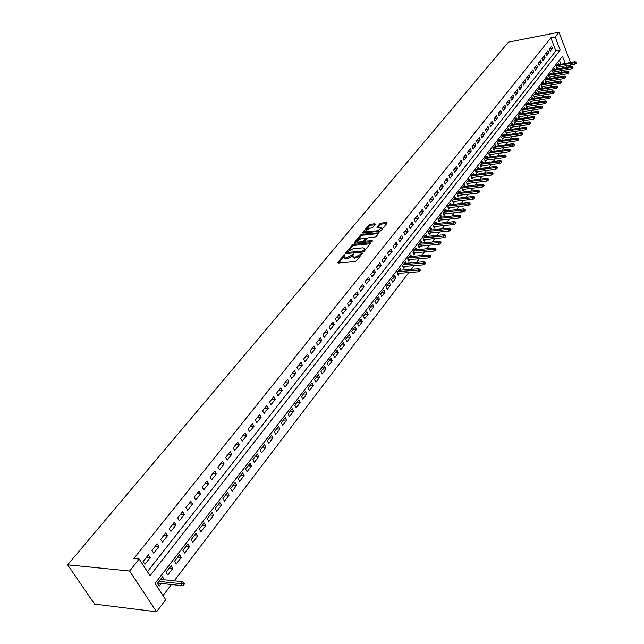 <?xml version="1.0" encoding="UTF-8"?>
<svg xmlns="http://www.w3.org/2000/svg" width="644" height="644" viewBox="0 0 644 644"><rect width="100%" height="100%" fill="white"/><g stroke="black" fill="none" stroke-linecap="round" stroke-linejoin="round"><path stroke-width="0.97" d="M344.83 254.718L343.799 255.249L337.826 262.438L338.181 263.042L354.925 261.553L356.422 260.78L362.443 253.285L355.496 257.028L354.095 257.157L352.405 256.36L353.773 254.09L353.403 253.921L346.858 257.817L345.474 257.946L343.816 257.157L344.83 254.718M375.315 224.297L374.929 223.758L370.34 224.257L368.907 224.998L362.483 232.887L379.525 231.389L380.99 230.641L387.205 223.001L386.803 222.462L381.192 223.074L379.751 223.814L376.949 227.372L380.266 227.308L381.699 227.936L377.424 230.769L366.549 231.912L365.156 231.301L369.406 228.467L372.651 227.533L375.315 224.297M147.428 571.671L555.844 50.892L550.861 37.827L555.192 36.982L559 32.2L508.446 42.134L67.62 564.836L94.571 604.112L156.564 611.8L165.717 599.701L155.075 583.392L562.47 56.149L565.247 63.474M550.861 37.827L133.823 558.541L139.176 559.024L129.621 571.011L67.62 564.836M353.628 244.422L352.163 245.171L345.651 253.02L346.013 253.599L362.685 252.037L364.174 251.273L370.622 243.352L370.236 242.78L353.628 244.422L354.103 245.388L352.638 246.137L348.951 250.588M354.216 242.699L360.616 234.988L362.057 234.247L379.131 232.766L376.289 236.396L374.824 237.153L368.07 237.837L366.605 238.586L364.649 241.122L372.224 240.663L371.467 241.589L354.578 243.263L354.216 242.699L354.498 243.271M558.678 64.658L558.259 63.563L556.094 66.38L556.915 68.53L557.962 67.169M555.064 69.367L554.637 68.264L552.447 71.106L553.285 73.263L554.339 71.895M551.409 74.124L550.982 73.005L548.769 75.871L549.606 78.045L550.668 76.66M547.722 78.922L547.287 77.795L545.049 80.693L545.895 82.875L546.965 81.482M543.995 83.776L543.552 82.641L541.298 85.563L542.151 87.753L543.23 86.344M540.236 88.679L539.785 87.528L537.499 90.49L538.368 92.68L539.447 91.263M536.428 93.63L535.969 92.47L533.667 95.457L534.536 97.655L535.631 96.23M532.588 98.637L532.121 97.461L529.795 100.48L530.672 102.686L531.775 101.253M528.708 103.684L528.233 102.501L525.882 105.552L526.768 107.765L527.879 106.316M524.788 108.796L524.305 107.596L521.93 110.679L522.823 112.901L523.942 111.444M520.827 113.956L520.336 112.748L517.937 115.864L518.839 118.093L519.966 116.62M516.818 119.172L516.327 117.949L513.896 121.096L514.806 123.334L515.949 121.853M512.777 124.445L512.27 123.205L509.815 126.393L510.732 128.631L511.883 127.142M508.688 129.774L508.172 128.526L505.693 131.738L506.619 133.992L507.778 132.479M504.55 135.16L504.035 133.896L501.523 137.148L502.457 139.402L503.624 137.88M500.372 140.601L499.849 139.321L497.313 142.606L498.255 144.876L499.43 143.338M496.154 146.099L495.614 144.811L493.054 148.128L494.004 150.406L495.196 148.861M491.887 151.662L491.34 150.358L488.748 153.715L489.706 155.993L490.905 154.439M487.572 157.289L487.009 155.969L484.393 159.358L485.367 161.644L486.574 160.074M483.209 162.972L482.638 161.636L479.997 165.065L480.971 167.36L482.195 165.782M478.798 168.72L478.218 167.368L475.546 170.837L476.536 173.139L477.759 171.546M474.338 174.532L473.751 173.164L471.046 176.673L472.044 178.984L473.284 177.374M469.83 180.409L469.235 179.024L466.498 182.574L467.504 184.892L468.751 183.266M465.274 186.349L464.662 184.949L461.893 188.539L462.915 190.865L464.171 189.223M460.661 192.363L460.041 190.946L457.24 194.569L458.27 196.903L459.542 195.253M456 198.441L455.364 197.008L452.539 200.678L453.577 203.021L454.857 201.347M451.283 204.591L450.639 203.134L447.781 206.845L448.828 209.195L450.116 207.513M446.517 210.805L445.857 209.34L442.967 213.092L444.022 215.45L445.326 213.752M441.695 217.1L441.019 215.611L438.089 219.411L439.16 221.778L440.48 220.063M436.809 223.468L436.125 221.955L433.162 225.803L434.241 228.177L435.569 226.447M431.874 229.908L431.174 228.379L428.18 232.267L429.266 234.649L430.611 232.903M426.883 236.42L426.167 234.875L423.132 238.811L424.235 241.194L425.587 239.439M421.828 243.013L421.104 241.444L418.028 245.428L419.147 247.827L420.508 246.048M416.708 249.687L415.976 248.101L412.868 252.126L413.987 254.533L415.364 252.738M411.54 256.441L410.783 254.831L407.636 258.904L408.771 261.319L410.164 259.508M406.3 263.275L405.527 261.641L402.347 265.771L403.498 268.186L404.899 266.366M401.003 270.19L400.214 268.532L396.994 272.71L398.153 275.141L399.57 273.298M395.996 277.95L394.836 275.511L391.576 279.746L392.743 282.177L395.996 277.95L392.76 278.2M390.562 285.018L389.387 282.579L386.086 286.862L387.269 289.301L390.562 285.018L387.318 285.26M385.064 292.183L383.872 289.728L380.532 294.067L381.731 296.514L385.064 292.183L381.803 292.408M379.493 299.428L378.286 296.973L374.905 301.36L376.112 303.823L379.493 299.428L376.225 299.645M373.85 306.769L372.635 304.298L369.213 308.742L370.437 311.213L373.85 306.769L370.574 306.971M368.143 314.2L366.911 311.728L363.441 316.22L364.681 318.7L368.143 314.2L364.858 314.393M362.355 321.726L361.115 319.239L357.605 323.795L358.853 326.283L362.355 321.726L359.062 321.903M356.502 329.342L355.247 326.854L351.688 331.467L352.952 333.962L356.502 329.342L353.194 329.511M350.569 337.062L349.298 334.566L345.699 339.243L346.971 341.747L350.569 337.062L347.253 337.214M344.564 344.886L343.276 342.375L339.63 347.108L340.918 349.62L344.564 344.886L341.24 345.023M338.478 352.799L337.174 350.288L333.479 355.086L334.783 357.605L338.478 352.799L335.138 352.928M332.312 360.825L331 358.306L327.249 363.16L328.569 365.687L332.312 360.825L328.963 360.938M326.065 368.956L324.737 366.42L320.937 371.347L322.274 373.882L326.065 368.956L322.708 369.052M319.738 377.191L318.394 374.655L314.546 379.638L315.898 382.19L319.738 377.191L316.373 377.271M313.322 385.539L311.962 382.987L308.065 388.05L309.434 390.602L313.322 385.539L309.949 385.603M306.826 393.999L305.441 391.439L301.497 396.567L302.881 399.127L306.826 393.999L303.437 394.048M300.233 402.572L298.84 400.005L294.839 405.197L296.24 407.765L300.233 402.572L296.844 402.597M293.559 411.258L292.151 408.682L288.085 413.955L289.51 416.531L293.559 411.258L290.154 411.274M286.789 420.065L285.364 417.489L281.243 422.826L282.684 425.41L286.789 420.065L283.376 420.065M279.931 428.993L278.482 426.409L274.312 431.818L275.761 434.41L279.931 428.993L276.501 428.976M272.967 438.049L271.51 435.457L267.276 440.939L268.749 443.539L272.967 438.049L269.538 438.009M265.916 447.226L264.434 444.626L260.144 450.188L261.633 452.796L265.916 447.226L262.478 447.169M258.759 456.54L257.262 453.923L252.915 459.566L254.42 462.191L258.759 456.54L255.314 456.459M251.506 465.982L249.993 463.358L245.573 469.082L247.103 471.706L251.506 465.982L248.045 465.878M244.148 475.554L242.611 472.929L238.135 478.734L239.681 481.366L244.148 475.554L240.679 475.433M236.686 485.27L235.132 482.63L230.584 488.522L232.154 491.163L236.686 485.27L233.209 485.125M229.111 495.123L227.533 492.483L222.929 498.456L224.514 501.104L229.111 495.123L225.625 494.962M221.431 505.121L219.837 502.473L215.16 508.535L216.762 511.191L221.431 505.121L217.93 504.936M213.631 515.264L212.021 512.608L207.271 518.758L208.898 521.423L213.631 515.264L210.129 515.055M205.726 525.56L204.084 522.896L199.27 529.143L200.92 531.815L205.726 525.56L202.208 525.327M197.692 536.009L196.034 533.337L191.147 539.672L192.822 542.353L197.692 536.009L194.174 535.752M189.545 546.619L187.863 543.93L182.896 550.37L184.595 553.059L189.545 546.619L186.011 546.329M181.27 557.382L179.563 554.693L174.524 561.23L176.247 563.919L181.27 557.382L177.728 557.076M172.874 568.314L171.143 565.617L166.031 572.25L167.77 574.955L172.874 568.314L169.324 567.976M148.426 554.83L143.121 561.528L144.916 564.297L150.213 557.591L148.426 554.83M157.176 543.802L151.944 550.395L153.723 553.156L158.931 546.547L157.176 543.802M165.782 532.942L160.638 539.439L162.385 542.184L167.52 535.679L165.782 532.942M174.266 522.244L169.195 528.644L170.918 531.381L175.981 524.973L174.266 522.244M182.614 511.706L177.623 518.009L179.322 520.738L184.305 514.435L182.614 511.706M190.841 501.33L185.923 507.536L187.605 510.257L192.516 504.043L190.841 501.33M198.948 491.106L194.102 497.224L195.76 499.937L200.598 493.811L198.948 491.106M206.933 481.028L202.16 487.057L203.794 489.762L208.559 483.733L206.933 481.028M214.806 471.102L210.097 477.043L211.715 479.74L216.408 473.799L214.806 471.102M222.558 461.321L217.922 467.174L219.515 469.862L224.144 464.01L222.558 461.321M230.198 451.686L225.625 457.449L227.203 460.13L231.768 454.358L230.198 451.686M237.733 442.178L233.225 447.87L234.786 450.542L239.278 444.851L237.733 442.178M245.163 432.816L240.719 438.419L242.257 441.084L246.684 435.473L245.163 432.816M252.48 423.583L248.101 429.105L249.614 431.762L253.986 426.231L252.48 423.583M259.701 414.47L255.378 419.92L256.876 422.569L261.19 417.119L259.701 414.47M266.817 405.495L262.559 410.864L264.04 413.504L268.282 408.127L266.817 405.495M273.837 396.64L269.635 401.937L271.1 404.569L275.286 399.264L273.837 396.64M280.76 387.905L276.614 393.13L278.063 395.754L282.193 390.522L280.76 387.905M287.586 379.292L283.505 384.452L284.93 387.06L289.003 381.9L287.586 379.292M294.324 370.799L290.291 375.879L291.708 378.487L295.725 373.399L294.324 370.799M300.973 362.411L296.997 367.426L298.389 370.026L302.358 365.003L300.973 362.411M307.526 354.144L303.606 359.094L304.982 361.678L308.895 356.728L307.526 354.144M313.998 345.981L310.126 350.867L311.487 353.443L315.351 348.557L313.998 345.981M320.382 337.931L316.558 342.745L317.911 345.321L321.718 340.491L320.382 337.931M326.685 329.978L322.91 334.735L324.246 337.295L328.005 332.537L326.685 329.978M332.9 322.137L329.181 326.83L330.493 329.382L334.204 324.681L332.9 322.137M339.042 314.393L335.363 319.03L336.667 321.573L340.33 316.928L339.042 314.393M345.095 306.745L341.473 311.326L342.761 313.861L346.375 309.281L345.095 306.745M351.085 299.202L347.502 303.718L348.774 306.246L352.349 301.722L351.085 299.202M356.985 291.756L353.451 296.208L354.707 298.727L358.233 294.268L356.985 291.756M362.822 284.398L359.328 288.802L360.576 291.305L364.053 286.902L362.822 284.398M368.577 277.129L365.132 281.476L366.364 283.98L369.801 279.625L368.577 277.129M374.269 269.957L370.863 274.255L372.079 276.743L375.476 272.444L374.269 269.957M379.88 262.873L376.523 267.115L377.722 269.594L381.079 265.352L379.88 262.873M385.434 255.877L382.109 260.063L383.301 262.543L386.617 258.349L385.434 255.877M390.908 248.962L387.632 253.1L388.807 255.571L392.083 251.426L390.908 248.962M396.326 242.136L393.082 246.217L394.249 248.681L397.485 244.591L396.326 242.136M401.671 235.39L398.467 239.423L399.626 241.878L402.822 237.837L401.671 235.39M406.952 228.725L403.796 232.709L404.931 235.157L408.087 231.164L406.952 228.725M412.176 222.14L409.053 226.076L410.18 228.515L413.303 224.563L412.176 222.14M417.336 215.627L414.245 219.524L415.364 221.955L418.447 218.05L417.336 215.627M422.432 209.195L419.381 213.051L420.492 215.466L423.535 211.61L422.432 209.195M427.471 202.844L424.452 206.644L425.555 209.059L428.558 205.251L427.471 202.844M432.454 196.565L429.468 200.324L430.554 202.723L433.533 198.956L432.454 196.565M437.373 190.35L434.426 194.069L435.505 196.46L438.443 192.741L437.373 190.35M442.243 184.216L439.329 187.887L440.391 190.278L443.297 186.599L442.243 184.216M447.049 178.147L444.167 181.777L445.221 184.16L448.095 180.521L447.049 178.147M451.806 172.149L448.957 175.74L450.003 178.114L452.837 174.516L451.806 172.149M456.507 166.224L453.69 169.775L454.72 172.133L457.53 168.575L456.507 166.224M461.152 160.356L458.367 163.866L459.389 166.224L462.167 162.707L461.152 160.356M465.749 154.56L462.996 158.03L464.01 160.372L466.755 156.903L465.749 154.56M470.297 148.828L467.576 152.258L468.574 154.592L471.287 151.163L470.297 148.828M474.789 143.161L472.1 146.55L473.09 148.877L475.779 145.48L474.789 143.161M479.233 137.55L476.568 140.907L477.558 143.226L480.215 139.869L479.233 137.55M483.628 132.004L480.996 135.329L481.97 137.639L484.602 134.314L483.628 132.004M487.975 126.522L485.375 129.806L486.341 132.109L488.941 128.816L487.975 126.522M492.282 121.096L489.706 124.34L490.664 126.643L493.232 123.382L492.282 121.096M496.532 115.727L493.988 118.939L494.938 121.233L497.474 118.013L496.532 115.727M500.742 110.414L498.223 113.594L499.164 115.88L501.676 112.692L500.742 110.414M504.912 105.165L502.417 108.305L503.342 110.583L505.838 107.435L504.912 105.165M509.026 99.965L506.562 103.08L507.488 105.342L509.943 102.227L509.026 99.965M513.107 94.821L510.668 97.904L511.578 100.158L514.017 97.075L513.107 94.821M517.14 89.733L514.725 92.784L515.635 95.03L518.042 91.979L517.14 89.733M521.133 84.694L518.742 87.713L519.644 89.959L522.026 86.94L521.133 84.694M525.085 79.711L522.719 82.698L523.604 84.936L525.971 81.949L525.085 79.711M528.998 74.785L526.655 77.739L527.533 79.961L529.867 77.006L528.998 74.785M532.862 69.898L530.543 72.82L531.421 75.042L533.731 72.12L532.862 69.898M536.694 65.068L534.399 67.966L535.269 70.172L537.555 67.282L536.694 65.068M540.485 60.286L538.215 63.152L539.076 65.358L541.338 62.484L540.485 60.286M544.236 55.553L541.99 58.387L542.844 60.584L545.082 57.751L544.236 55.553M547.955 50.868L545.726 53.669L546.571 55.867L548.793 53.05L547.955 50.868M550.266 51.19L552.463 48.405L551.634 46.231L549.429 49.008L550.266 51.19M163.037 595.579L171.433 584.543M174.274 580.808L408.811 272.557M411.258 269.353L414.116 265.594M416.547 262.398L419.349 258.711M421.772 255.531L424.525 251.909M426.932 248.745L429.637 245.187M432.035 242.039L434.692 238.554M437.083 235.406L439.683 231.993M442.058 228.862L444.618 225.505M446.984 222.389L449.488 219.097M451.855 215.998L454.31 212.762M456.66 209.67L459.075 206.499M461.418 203.423L463.785 200.308M466.119 197.249L468.446 194.19M470.764 191.139L473.042 188.137M475.361 185.102L477.598 182.155M479.901 179.129L482.098 176.239M484.393 173.228L486.55 170.394M488.836 167.392L490.953 164.606M493.224 161.62L495.3 158.891M497.571 155.912L499.607 153.232M501.869 150.261L503.866 147.629M506.112 144.675L508.084 142.099M510.322 139.152L512.246 136.617M514.476 133.686L516.367 131.199M518.589 128.277L520.449 125.838M522.662 122.932L524.482 120.533M526.687 117.643L528.474 115.284M530.672 112.402L532.427 110.092M534.617 107.218L536.339 104.956M538.513 102.09L540.211 99.868M542.377 97.019L544.035 94.837M546.201 91.995L547.827 89.854M549.976 87.029L551.578 84.928M553.719 82.11L555.289 80.049M557.43 77.24L558.968 75.211M561.093 72.418L562.606 70.429M562.397 68.063L561.793 66.485M560.94 64.247L559.378 60.15M164.083 579.753L162.594 576.71L157.394 583.448L159.165 586.153L161.233 583.464M570.504 64.931L569.022 66.879M570.463 62.54L559 32.2M139.176 559.024L150.052 575.696L560.159 50.079L555.192 36.982M129.621 571.011L156.564 611.8M566.704 67.298L566.1 65.72M555.844 50.892L560.159 50.079M164.341 579.415L160.791 579.045M150.213 557.591L146.51 557.253M158.931 546.547L155.236 546.249M167.52 535.679L163.826 535.406M175.981 524.973L172.294 524.723M184.305 514.435L180.634 514.21M192.516 504.043L188.845 503.85M200.598 493.811L196.935 493.642M208.559 483.733L204.913 483.588M216.408 473.799L212.77 473.67M224.144 464.01L220.514 463.905M231.768 454.358L228.145 454.278M239.278 444.851L235.664 444.795M246.684 435.473L243.078 435.433M253.986 426.231L250.395 426.215M261.19 417.119L257.6 417.119M268.282 408.127L264.708 408.151M275.286 399.264L271.72 399.304M282.193 390.522L278.643 390.586M289.003 381.9L285.461 381.981M295.725 373.399L292.191 373.488M302.358 365.003L298.832 365.116M308.895 356.728L305.377 356.848M315.351 348.557L311.841 348.694M321.718 340.491L318.225 340.652M328.005 332.537L324.52 332.707M334.204 324.681L330.734 324.874M340.33 316.928L336.868 317.13M346.375 309.281L342.922 309.498M352.349 301.722L348.903 301.956M358.233 294.268L354.804 294.509M364.053 286.902L360.632 287.152M369.801 279.625L366.388 279.899M375.476 272.444L372.071 272.726M381.079 265.352L377.69 265.642M386.617 258.349L383.228 258.647M392.083 251.426L388.71 251.74M397.485 244.591L394.12 244.913M402.822 237.837L399.465 238.167M408.087 231.164L404.754 231.502M413.303 224.563L409.97 224.917M418.447 218.05L415.13 218.413M423.535 211.61L420.226 211.989M428.558 205.251L425.265 205.629M433.533 198.956L430.24 199.35M438.443 192.741L435.159 193.144M443.297 186.599L440.029 187.002M448.095 180.521L444.835 180.94M452.837 174.516L449.593 174.943M457.53 168.575L454.294 169.01M462.167 162.707L458.939 163.149M466.755 156.903L463.535 157.345M471.287 151.163L468.083 151.614M475.779 145.48L472.575 145.947M480.215 139.869L477.027 140.336M484.602 134.314L481.422 134.789M488.941 128.816L485.769 129.307M493.232 123.382L490.076 123.873M497.474 118.013L494.326 118.504M501.676 112.692L498.545 113.199M505.838 107.435L502.706 107.942M509.943 102.227L506.828 102.742M514.017 97.075L510.909 97.598M518.042 91.979L514.942 92.503M522.026 86.94L518.935 87.463M525.971 81.949L522.888 82.48M529.867 77.006L526.8 77.546M533.731 72.12L530.672 72.659M537.555 67.282L534.504 67.829M541.338 62.484L538.304 63.04M545.082 57.751L542.055 58.306M548.793 53.05L545.774 53.621M552.463 48.405L549.453 48.976M344.073 257.689L345.957 258.928L345.474 257.946M352.55 255.797L347.341 258.799L345.957 258.928M352.671 256.892L354.578 258.147L354.095 257.157M360.262 256.071L354.578 258.147M343.936 256.642L338.663 263.002M370.26 243.802L354.103 245.388M364.713 250.605L364.263 249.679L364.746 248.608L363.039 247.811L353.057 248.777L348.348 251.192L346.488 253.559M347.438 252.4L362.427 251.184L364.263 249.679M365.067 250.178L364.963 249.059M355.061 243.215L356.945 240.945M357.621 240.132L361.083 235.954L360.616 234.988M378.616 233.547L362.524 235.213L361.083 235.954M364.721 241.283L365.156 242.216M361.107 238.546L356.816 241.428L358.209 242.055L362.041 241.677L363.506 240.92L365.462 238.393L361.107 238.546M357.018 241.846L357.734 242.949M363.305 242.402L363.973 241.894L363.506 240.92M364.649 241.081L363.973 241.894M365.349 231.703L366.034 232.798M379.227 231.413L381.353 230.19M382.053 229.328L381.964 228.499M386.819 223.484L381.651 224.04L380.21 224.78L377.939 227.557M374.921 224.772L370.799 225.223L369.366 225.955L366.09 229.916M365.228 230.954L363.474 233.064M183.701 584.929L184.562 583.786L183.862 582.691L183.001 583.834L183.701 584.929L182.212 585.678L180.948 583.706L182.502 581.653L160.525 579.391M183.001 583.834L158.971 581.411M182.212 585.678L157.675 583.086M182.502 581.653L183.862 582.691M419.864 270.995L420.395 270.295L419.936 269.313L419.405 270.013L419.864 270.995L418.552 271.776L417.723 270.005L418.681 268.741L398.797 270.367M419.405 270.013L397.831 271.623M418.552 271.776L397.356 273.475M418.681 268.741L419.936 269.313M425.129 264L425.652 263.307L425.201 262.325L424.67 263.018L425.129 264L423.824 264.781L423.003 263.018L423.945 261.762L404.126 263.46M424.67 263.018L403.176 264.7M423.824 264.781L402.717 266.544M423.945 261.762L425.201 262.325M430.329 257.085L430.844 256.401L430.393 255.427L429.878 256.111L430.329 257.085L429.025 257.866L428.212 256.103L429.146 254.871L409.391 256.626M429.878 256.111L408.449 257.85M429.025 257.866L408.014 259.701M429.146 254.871L430.393 255.427M435.465 250.258L435.98 249.574L435.529 248.608L435.022 249.284L435.465 250.258L434.169 251.031L433.364 249.284L434.289 248.061L414.599 249.88M435.022 249.284L413.665 251.088M434.169 251.031L413.247 252.931M434.289 248.061L435.529 248.608M440.544 243.504L441.051 242.836L440.609 241.87L440.102 242.538L440.544 243.504L439.248 244.285L438.459 242.538L439.369 241.331L419.735 243.215M440.102 242.538L418.817 244.406M439.248 244.285L418.415 246.249M439.369 241.331L440.609 241.87M445.559 236.839L446.059 236.179L445.624 235.213L445.125 235.873L445.559 236.839L444.271 237.612L443.483 235.873L444.384 234.682L424.815 236.622M445.125 235.873L423.905 237.805M444.271 237.612L423.519 239.64M444.384 234.682L445.624 235.213M450.518 230.254L451.009 229.594L450.575 228.636L450.084 229.288L450.518 230.254L449.23 231.027L448.457 229.296L449.343 228.113L429.838 230.117M450.084 229.288L428.936 231.277M449.23 231.027L428.566 233.112M449.343 228.113L450.575 228.636M455.413 223.742L455.904 223.09L455.477 222.132L454.986 222.784L455.413 223.742L454.133 224.514L453.368 222.784L454.245 221.625L434.805 223.677M454.986 222.784L433.911 224.828M454.133 224.514L433.557 226.656M454.245 221.625L455.477 222.132M460.259 217.302L460.734 216.666L460.315 215.708L459.832 216.352L460.259 217.302L458.979 218.075L458.222 216.36L459.083 215.209L439.707 217.318M459.832 216.352L438.83 218.453M458.979 218.075L438.484 220.28M459.083 215.209L460.315 215.708M465.04 210.942L465.515 210.314L465.097 209.356L464.622 209.992L465.04 210.942L463.769 211.715L463.012 210L463.873 208.865L444.553 211.031M464.622 209.992L443.684 212.158M463.769 211.715L443.354 213.969M463.873 208.865L465.097 209.356M469.766 204.655L470.241 204.035L469.822 203.085L469.355 203.705L469.766 204.655L468.502 205.428L467.753 203.721L468.607 202.594L449.351 204.808M469.355 203.705L448.49 205.927M468.502 205.428L448.176 207.738M468.607 202.594L469.822 203.085M474.443 198.449L474.91 197.829L474.499 196.879L474.032 197.499L474.443 198.449L473.187 199.213L472.446 197.515L473.284 196.404L454.084 198.666M474.032 197.499L453.239 199.769M473.187 199.213L452.933 201.572M473.284 196.404L474.499 196.879M479.064 192.298L479.522 191.695L479.12 190.745L478.661 191.357L479.064 192.298L477.808 193.071L477.075 191.373L477.904 190.278L458.769 192.588M478.661 191.357L457.932 193.675M477.808 193.071L457.643 195.478M477.904 190.278L479.12 190.745M483.636 186.229L484.087 185.625L483.684 184.683L483.233 185.287L483.636 186.229L482.38 186.993L481.656 185.303L482.477 184.216L463.406 186.583M483.233 185.287L462.577 187.662M482.38 186.993L462.295 189.457M482.477 184.216L483.684 184.683M488.152 180.223L488.603 179.628L488.2 178.694L487.75 179.29L488.152 180.223L486.904 180.988L486.188 179.306L486.993 178.235L467.987 180.642M487.75 179.29L467.166 181.705M486.904 180.988L466.9 183.5M486.993 178.235L488.2 178.694M492.62 174.291L493.063 173.695L492.668 172.761L492.225 173.357L492.62 174.291L491.372 175.055L490.664 173.373L491.461 172.31L472.511 174.766M492.225 173.357L471.706 175.82M491.372 175.055L471.448 177.607M491.461 172.31L492.668 172.761M497.031 168.414L497.474 167.834L497.079 166.901L496.645 167.488L497.031 168.414L495.8 169.179L495.091 167.504L495.88 166.458L476.995 168.961M496.645 167.488L476.19 170M495.8 169.179L475.948 171.779M495.88 166.458L497.079 166.901M501.402 162.61L501.837 162.038L501.451 161.105L501.016 161.684L501.402 162.61L500.171 163.375L499.47 161.708L500.251 160.67L481.422 163.214M501.016 161.684L480.633 164.244M500.171 163.375L480.4 166.015M500.251 160.67L501.451 161.105M505.717 156.87L506.152 156.299L505.765 155.373L505.339 155.945L505.717 156.87L504.494 157.635L503.801 155.969L504.574 154.946L485.809 157.53M505.339 155.945L485.021 158.545M504.494 157.635L484.803 160.316M504.574 154.946L505.765 155.373M509.992 151.195L510.418 150.632L510.032 149.706L509.613 150.269L509.992 151.195L508.768 151.952L508.084 150.293L508.849 149.279L490.14 151.912M509.613 150.269L489.36 152.918M508.768 151.952L489.158 154.681M508.849 149.279L510.032 149.706M514.218 145.576L514.636 145.021L514.258 144.103L513.84 144.659L514.218 145.576L512.994 146.341L512.318 144.683L513.075 143.684L494.431 146.349M513.84 144.659L493.658 147.347M512.994 146.341L493.465 149.102M513.075 143.684L514.258 144.103M518.396 140.022L518.436 138.557L518.018 139.104L518.396 140.022L517.18 140.786L516.504 139.136L517.253 138.146L498.665 140.851M518.018 139.104L497.909 141.833M517.18 140.786L497.723 143.588M517.253 138.146L518.436 138.557M522.526 134.532L522.566 133.067L522.526 134.532L521.318 135.288L520.65 133.646L521.39 132.664L502.867 135.409M522.155 133.614L502.111 136.383M521.318 135.288L501.934 138.13M521.39 132.664L522.566 133.067M526.615 129.09L526.655 127.641L526.615 129.09L525.407 129.847L524.747 128.212L525.48 127.246L507.013 130.024M526.253 128.18L506.273 130.99M525.407 129.847L506.104 132.736M525.48 127.246L526.655 127.641M530.664 123.712L530.696 122.271L530.664 123.712L529.457 124.469L528.804 122.843L529.529 121.877L511.119 124.695M530.294 122.811L510.386 125.652M529.457 124.469L510.225 127.391M529.529 121.877L530.696 122.271M534.665 118.399L534.697 116.967L534.665 118.399L533.465 119.148L532.813 117.522L533.53 116.572L515.184 119.43M534.303 117.49L514.459 120.372M533.465 119.148L514.306 122.102M533.53 116.572L534.697 116.967M538.626 113.135L538.658 111.71L538.626 113.135L537.426 113.883L536.782 112.265L537.499 111.323L519.209 114.213M538.263 112.233L518.484 115.147M537.426 113.883L518.348 116.878M537.499 111.323L538.658 111.71M542.538 107.926L542.578 106.51L542.538 107.926L541.354 108.675L540.71 107.065L541.419 106.131L523.186 109.053M542.184 107.025L522.469 109.979M541.354 108.675L522.34 111.702M541.419 106.131L542.578 106.51M546.418 102.766L546.45 101.366L546.418 102.766L545.235 103.523L544.599 101.913L545.299 100.995L527.122 103.942M546.064 101.873L526.414 104.859M545.235 103.523L526.293 106.574M545.299 100.995L546.45 101.366M550.258 97.671L550.29 96.27L550.258 97.671L549.074 98.419L548.447 96.817L549.131 95.908L531.018 98.894M549.904 96.777L530.318 99.796M549.074 98.419L530.205 101.511M549.131 95.908L550.29 96.27M554.049 92.623L554.082 91.231L554.049 92.623L552.874 93.372L552.254 91.778L552.93 90.868L534.874 93.887M553.703 91.738L534.19 94.789M552.874 93.372L534.077 96.487M552.93 90.868L554.082 91.231M557.809 87.632L557.841 86.248L557.809 87.632L556.633 88.373L556.022 86.787L556.69 85.894L538.698 88.936M557.462 86.747L538.014 89.822M556.633 88.373L537.909 91.52M556.69 85.894L557.841 86.248M561.528 82.682L561.56 81.313L561.528 82.682L560.361 83.43L559.749 81.844L560.417 80.959L542.473 84.034M561.19 81.804L541.797 84.911M560.361 83.43L541.701 86.61M560.417 80.959L561.56 81.313M565.207 77.795L565.239 76.427L565.207 77.795L564.039 78.536L563.436 76.958L564.096 76.081L546.217 79.188M564.869 76.91L545.54 80.057M564.039 78.536L545.46 81.74M564.096 76.081L565.239 76.427M568.853 72.949L568.877 71.589L568.853 72.949L567.694 73.69L567.09 72.112L567.742 71.251L549.92 74.382M568.515 72.072L549.251 75.243M567.694 73.69L549.171 76.926M567.742 71.251L568.877 71.589M572.46 68.151L572.484 66.807L572.46 68.151L571.3 68.9L570.705 67.322L571.357 66.469L553.582 69.633M572.13 67.282L552.93 70.478M571.3 68.9L552.85 72.152M571.357 66.469L572.484 66.807M576.026 63.41L576.058 62.066L576.026 63.41L574.875 64.15L574.287 62.581L574.923 61.735L557.213 64.923M575.704 62.54L556.561 65.769M574.875 64.15L556.496 67.435M574.923 61.735L576.058 62.066M344.242 256.151L343.799 255.249M361.477 254.573L361.026 253.647M352.815 255.37L352.365 254.452M347.341 258.799L346.858 257.817M352.083 256.36L351.6 255.378M355.979 258.019L355.496 257.028M360.721 255.507L360.262 254.581M338.124 263.042L337.826 262.438M370.558 243.44L370.236 242.78M345.941 253.607L345.651 253.02M352.638 246.137L352.163 245.171M348.203 253.398L347.8 252.569M362.83 252.013L362.427 251.184M363.892 251.53L363.466 250.653M362.524 235.213L362.057 234.247M378.913 233.184L378.6 232.524M365.567 242.176L365.172 241.363M372.441 241.114L372.224 240.663M358.595 242.869L358.209 242.055M362.435 242.482L362.041 241.677M365.752 239.624L365.317 238.723M366.927 232.701L366.549 231.912M377.803 231.566L377.424 230.769M377.352 227.614L377.086 227.058M380.21 224.78L379.751 223.814M381.651 224.04L381.192 223.074M387.116 223.114L386.803 222.462M362.894 233.12L362.628 232.565M369.366 225.955L368.907 224.998M370.799 225.223L370.34 224.257M375.235 224.394L374.929 223.758M347.913 253.374L347.494 252.512M365.22 249.59L364.746 248.608M365.937 239.367L365.462 238.393M382.158 228.902L381.699 227.936"/></g></svg>
